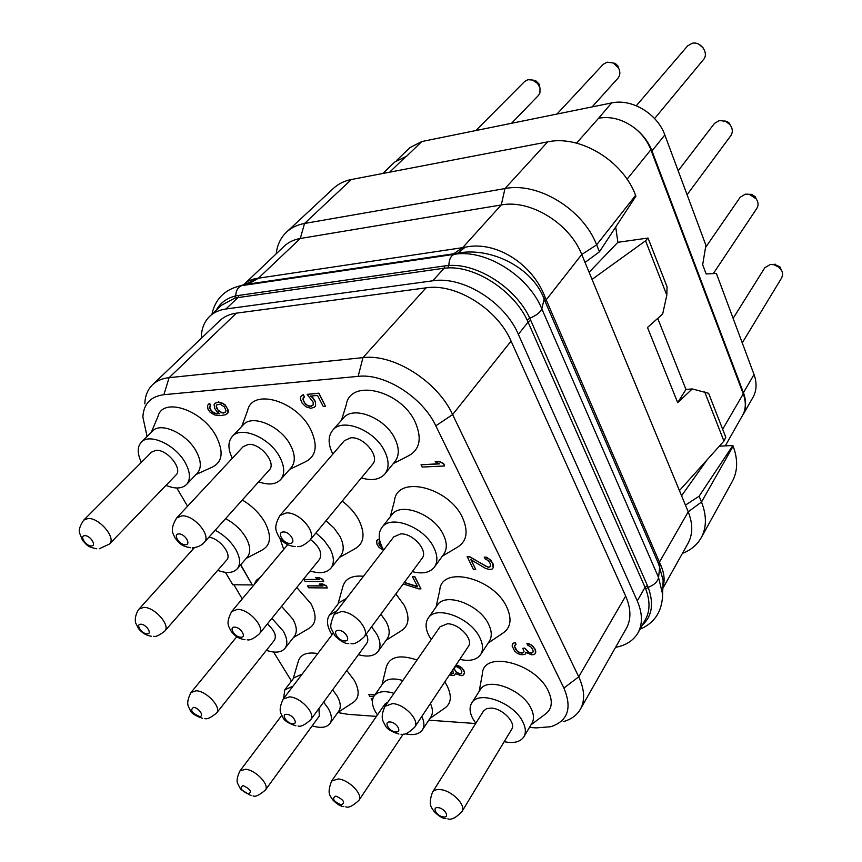 <?xml version="1.0" encoding="UTF-8"?>
<svg xmlns="http://www.w3.org/2000/svg" width="862" height="862" viewBox="0 0 862 862"><rect width="100%" height="100%" fill="white"/><g stroke="black" fill="none" stroke-linecap="round" stroke-linejoin="round"><path stroke-width="1.29" d="M201.299 338.303C201.299 329.101 204.122 321.752 209.778 316.279C213.959 312.356 219.336 309.932 225.898 309.005L432.735 280.807C462.7 275.797 504.733 301.905 518.364 334.348L637.266 600.943C642.546 613.281 642.783 623.905 637.988 632.837C633.495 640.531 626.017 645.369 615.565 647.351M580.352 709.286L626.383 628.312C631.307 619.325 631.059 608.572 625.661 596.062L511.08 341.093C497.449 308.941 455.707 282.973 426.033 287.843L236.403 313.154C229.658 314.091 224.152 316.58 219.875 320.61L152.552 384.732C156.744 380.767 162.271 378.407 169.124 377.664L362.956 357.633C393.428 353.539 437.508 381.349 452.625 414.579L578.714 676.832C584.63 689.622 585.179 700.44 580.352 709.286C576.807 715.341 571.107 719.458 563.242 721.656M187.56 506.253L176.785 487.989M291.475 681.055L273.588 652.038M242.244 598.918L233.893 584.77M147.09 436.484L142.866 417.079C143.566 403.933 150.57 396.477 163.877 394.699L358.161 376.36C384.517 373.084 422.531 397.166 435.806 425.806L563.888 688.059C572.293 708.047 567.95 720.934 550.872 726.709L536.218 727.905L529.451 727.42M475.652 723.541L428.813 720.169M376.435 716.387L347.914 714.329L337.807 712.551M225.445 572.346L232.772 584.759L252.243 584.932L240.757 564.75M530.992 724.823L544.913 714.415C552.003 709.458 553.167 701.722 548.394 691.216C535.744 662.77 482.806 649.754 482.343 674.17L479.164 691.399M429.966 718.423L444.35 708.413C451.279 703.801 452.162 696.205 446.99 685.624L444.77 681.939M417.046 660.012C399.591 654.118 389.301 656.65 386.144 667.63L382.006 684.751M337.882 712.454L352.623 702.821C359.335 698.532 359.928 691.098 354.422 680.506L346.804 670.485M317.755 653.579C306.71 651.715 300.159 654.495 298.112 661.919L293.155 678.868M488.151 643.063L502.255 633.57C510.746 628.182 512.265 619.39 506.813 607.204C493.614 577.594 441.118 565.019 439.76 590.308L436.075 606.967M386.133 640.272L400.819 631.059C408.997 626.092 410.15 617.537 404.289 605.383L395.83 593.94M363.473 576.279C351.75 575.126 344.811 578.801 342.667 587.313L337.99 604.036M293.403 637.589L308.542 628.667C316.354 624.077 317.162 615.77 310.966 603.723L296.787 587.507M260.486 577.163L256.37 580.266L254.064 584.813M442.346 556.162L456.591 547.704C466.773 541.896 468.756 531.886 462.517 517.674C448.746 486.911 396.919 474.693 394.484 500.747L390.27 516.78M339.456 557.412L354.433 549.094C364.087 543.803 365.585 534.149 358.926 520.131C355.058 512.998 349.487 506.651 342.203 501.091M246.209 558.404L261.757 550.268C270.84 545.42 271.896 536.121 264.914 522.361C259.591 513.289 252.06 505.832 242.319 500.003M393.266 463.605L407.575 456.289C419.816 450.158 422.358 438.747 415.204 422.068C400.873 390.184 349.961 378.17 346.255 404.881L341.481 420.225M289.643 469.391L304.911 462.075C316.3 456.526 318.207 445.622 310.643 429.384C296.571 400.593 252.092 387.878 247.599 410.635L241.737 426.464M196.04 474.499L212.009 467.236C222.579 462.183 223.915 451.774 216.039 436C202.247 409.752 162.832 396.779 158.037 416.335L151.259 432.368M444.609 465.976L443.661 463.487L439.157 461.375L435.148 461.784L439.631 463.885L421.033 464.812L422.164 467.064L444.609 465.976L443.488 463.702L438.995 461.59L435.148 461.784M439.232 463.702L421.033 464.812M490.413 566.485L488.485 567.131L486.233 566.431L469.564 556.593L467.215 556.615L473.378 569.459L475.716 569.459L470.814 559.643L485.532 568.414L489.368 569.47L492.04 569.114L493.247 567.702L492.245 562.757L488.883 558.856L484.207 557.1L485.08 558.867L488.334 560.634L490.381 563.823L490.349 566.646L488.323 567.358L469.402 556.82L467.064 556.83M475.716 569.459L471.191 559.869M493.247 567.702L493.096 563.942L490.693 560.041L486.437 557.218L484.207 557.1M523.665 652.329L520.325 652.825L517.189 651.09L514.409 646.037L516.047 644.237L515.217 642.578L512.933 643.483L512.093 645.961L514.733 651.23L517.728 653.601L521.004 654.7L524.549 654.517L525.766 653.687L525.852 652.383M525.626 653.913L525.734 652.297L531.552 654.786L534.203 654.57L535.431 653.321L535.183 649.485L531.638 645.11L526.919 643.537L527.738 645.207L530.906 646.953L532.856 649.959L533.201 651.607L531.671 653.17L528.535 652.405L524.699 648.364L522.835 648.289L524.01 651.586L523.568 652.534L522.038 653.127L519.096 652.685L515.756 649.657L514.409 646.037M532.845 652.362L530.884 652.911L528.686 652.178L524.839 648.127L522.835 648.289M514.56 645.81L514.668 645.261M313.218 404.924L310.46 406.185L307.228 405.269L304.512 402.726L303.305 400.464L303.208 397.791M304.394 396.994L303.381 394.505L300.676 396.919L300.364 398.923L302.131 403.114L305.881 406.745L310.837 408.308L314.404 407.23L315.578 405.948L315.363 402.015L312.712 397.867L310.385 396.067L317.496 395.453L323.293 406.508L325.524 406.325L318.735 393.341L307.163 394.354L313.143 402.198L313.208 404.957L311.16 406.314L308.758 406.11L305.568 404.407L302.767 399.117L304.394 396.994L303.198 394.71L301.829 395.626M315.578 405.948L315.546 401.811L312.895 397.662L310.783 396.035M325.524 406.325L318.918 393.147L307.163 394.354M379.409 538.89L376.802 540.646L376.888 544.094L379.129 547.51L383.536 550.171M403.179 583.973L418.77 588.854L420.958 588.875L414.794 576.57L412.445 576.775L417.714 586.85L404.181 582.615M417.553 586.526L404.332 582.4M449.458 674.881L452.83 675.56L454.651 675.043L455.481 673.341M455.427 673.642L461.278 675.679L463.12 675.161L464.553 672.565L462.247 668.158L456.117 664.871M219.551 413.598L215.155 413.21L212.149 411.583L209.929 408.383L209.919 406.121L210.705 405.302L209.692 403.491L207.516 405.366L207.957 409.105L210.166 412.295L214.573 414.934L219.972 415.624L225.402 414.816L228.031 412.715L227.643 408.954L225.219 405.366L222.989 403.653L218.334 402.155L215.112 403.2L214.11 404.418L214.541 408.168L216.955 411.734L219.767 413.76L216.362 413.663L213.367 412.79L210.953 410.732L209.531 407.467L210.511 405.496L209.498 403.685L208.507 404.149M227.018 413.922L228.225 412.521L228.43 410.614L225.402 405.172L223.172 403.459L218.528 401.961L215.112 403.2M323.735 581.548L322.83 579.415L318.951 577.475L315.589 577.669L319.457 579.609L303.984 579.523L305.062 581.43L323.735 581.548L322.657 579.63L318.778 577.68L315.589 577.669M319.037 579.393L303.984 579.523M327.301 587.959L326.396 585.826L322.528 583.886L319.166 584.07L323.034 586.009L307.572 585.869L308.639 587.776L327.301 587.959L326.235 586.041L322.356 584.091L319.166 584.07M322.603 585.794L307.572 585.869M374.948 694.783L368.85 694.621L369.841 696.377L373.688 696.615M372.826 698.597L371.156 698.716L372.406 700.925M144.827 403.858C145.075 395.895 147.65 389.516 152.552 384.732M637.266 600.943L645.056 587.324L645.757 589.037C650.142 600.846 650.077 610.932 645.552 619.293L637.988 632.837M432.735 280.807L444.092 268.222L447.938 267.899C475.835 266.336 513.321 290.548 527.156 320.05L645.056 587.324L647.416 585.557L648.17 587.345C654.086 603.605 652.125 616.211 642.276 625.155M209.778 316.279L221.394 305.331L235.035 298.015L444.092 268.222L444.835 265.884L448.865 265.496C477.44 263.255 515.961 287.94 529.796 318.197L647.416 585.557M216.287 310.148C220.252 302.918 226.728 298.155 235.714 295.871L444.835 265.884M662.867 587.464C665.173 580.32 664.246 572.4 660.087 563.683L545.226 297.616C533.201 264.472 496.2 240.304 465.168 247.211L462.689 247.642L453.617 253.794L243.623 284.772L240.002 285.861M465.168 247.211L457.808 253.137L453.617 253.794M243.106 284.934L248.806 280.689L254.505 278.782L462.689 247.642L501.264 204.951C530.216 199.251 569.663 223.366 581.742 254.505L596.633 244.851L599.467 251.779L635.919 196.17L635.606 195.362C623.064 160.785 579.857 134.698 547.65 141.874L351.384 179.511C344.315 180.901 338.389 183.821 333.594 188.261L286.593 232.04C280.721 237.632 277.252 244.862 276.196 253.74M589.102 272.284L617.882 242.308L648.03 238.031L645.552 240.789L592.043 279.385L581.742 254.505L545.053 301.301L544.148 299.136C532.824 267.576 490.683 246.704 457.808 253.137L454.252 254.322C485.155 248.806 528.158 275.377 541.799 308.768L658.546 577.497L662.598 594.144L662.458 598.993M592.043 279.385L685.452 505.121L699.114 496.2L701.496 502.04L733.131 446.171C738.055 459.424 737.786 471.169 732.312 481.405L701.237 537.683C706.689 527.458 706.786 515.584 701.496 502.04L688.221 511.812L685.452 505.121M662.932 585.643L663.137 580.428L658.73 564.244L659.408 562.207L688.221 511.812C692.973 523.784 692.919 534.278 688.059 543.297L662.824 588.412M256.553 278.501L245.476 284.503L239.194 286.098L243.623 284.772L284.32 246.09C288.554 242.136 293.877 239.604 300.299 238.494L304.545 223.463L504.981 188.562L547.65 141.874M635.606 195.362L596.633 244.851C583.068 209.261 537.985 181.785 504.981 188.562L501.264 204.951L300.299 238.494L258.309 278.286L248.525 284.083M351.384 179.511L304.545 223.463C297.358 224.756 291.378 227.611 286.593 232.04M682.402 553.393C690.882 550.118 697.164 544.881 701.237 537.683M681.583 495.758L707.185 459.715M719.35 446.182L732.872 445.492L733.131 446.171M699.114 496.2L732.872 445.492M685.947 389.419L692.272 388.934L708.618 393.298L725.793 437.303L723.94 441.075L679.439 490.586M692.272 388.934L677.694 402.629L685.958 389.452L657.728 318.401M704.674 391.865L723.94 441.075M645.552 240.789L666.822 295.138L662.662 314.027L647.481 327.474L677.694 402.629M648.03 238.031L667.048 286.766L666.822 295.138M617.882 242.308L615.716 226.986M585.029 262.436L599.467 251.779M382.793 173.488L394.656 162.099L406.638 156.194L421.82 141.54L410.01 147.574L396.606 160.44M743.033 414.73L752.989 397.339C756.696 390.615 757.051 383.008 754.034 374.517L716.376 273.405L706.15 273.976L702.67 264.742L705.903 245.261L664.828 134.968C657.458 113.784 631.63 98.311 611.621 102.934L421.82 141.54M743.529 413.652C746.255 407.327 746.233 400.345 743.443 392.716L651.974 150.925C648.504 141.993 642.772 134.397 634.755 128.147C642.222 134.138 647.599 141.336 650.864 149.751L743.249 393.859C745.878 401.035 745.975 407.629 743.529 413.652L725.276 445.88M576.549 143.135L598.616 118.202C611.05 116.09 623.107 119.409 634.755 128.147M475.856 130.55L524.689 81.459L527.932 79.703L532.619 80.047L537.554 83.442L540.011 88.01L539.935 92.977L538.459 95.423L511.522 123.298M534.203 80.349L535.636 80.608L539.267 84.293L539.526 85.747M733.12 318.358L764.82 267.726L770.294 264.483L773.882 264.677L779.216 267.403L782.082 271.379L782.664 274.428L781.737 277.747L742.247 342.882M774.41 264.289L779.894 266.875L780.509 268.222M705.525 247.513L740.178 197.258L745.404 194.144L749.283 194.306L756.189 198.863C758.42 202.193 758.646 205.339 756.901 208.281L713.316 273.577M749.746 194.306L751.707 194.381L755.187 196.676L756.039 198.529M678.178 170.805L714.447 123.417L719.361 120.497L725.567 121.316L729.737 124.43C732.732 128.33 733.099 132.069 730.836 135.646L687.089 194.737M724.705 120.971L727.075 121.467L729.177 123.029L730.319 125.162M636.285 105.735L687.564 45.966L692.057 43.316C700.709 40.923 709.329 53.304 703.446 59.607L654.603 118.557M698.953 44.296L703.263 48.003M556.981 114.043L603.249 64.305L607.042 62.161L613.216 62.98L618.55 68.012C620.468 71.923 620.274 75.317 617.968 78.205L592.097 106.91M613.216 62.98L615.274 63.422L617.957 65.965L618.614 68.152M252.243 584.932L240.584 564.955M523.891 736.784L531.973 723.175C534.214 719.188 533.912 714.264 531.057 708.402C522.286 689.126 487.052 676.487 480.188 689.794L471.708 703.058C478.529 689.794 513.989 702.67 522.889 722C525.798 727.884 526.132 732.819 523.891 736.784C520.336 742.01 513.774 743.647 504.195 741.665M475.813 723.283L472.732 718.499C469.585 712.357 469.24 707.206 471.708 703.058M491.211 708.09C502.438 708.348 516.392 722.798 511.694 729.252L461.978 811.573C466.568 805.356 451.785 790.357 440.267 789.614C436.474 789.269 433.888 790.142 432.487 792.221L483.517 711.031L486.513 708.683L491.211 708.09M438.187 807.651C431.334 806.681 436.797 816.379 443.391 816.928C450.276 817.963 444.824 808.2 438.187 807.651M405.162 733.767C413.415 735.588 419.137 734.327 422.348 729.985L430.86 717.055C433.069 713.531 432.929 709.017 430.44 703.489M377.459 714.921L375.39 711.7C371.899 705.299 371.457 700.084 374.054 696.043L382.933 683.426C386.682 678.717 393.309 677.758 402.834 680.538M374.054 696.043C377.782 691.367 384.43 690.451 394.009 693.296M422.348 729.985C424.546 726.472 424.373 721.957 421.841 716.419M345.781 806.832C348.485 808.114 352.86 805.959 358.894 800.356C363.538 794.732 348.948 779.604 338.173 778.946L331.633 781.026L385.002 704.038L387.986 701.991M335.889 796.079C331.579 798.341 333.346 801.304 341.212 804.957C345.554 802.705 343.787 799.753 335.889 796.079M312.195 725.826C320.61 728.433 326.493 727.7 329.844 723.617L338.691 711.312C341.201 707.53 340.695 702.465 337.182 696.108L332.635 689.837M283.555 698.608L284.816 689.794L293.996 677.758L302.142 674.138M284.816 689.794L292.961 686.217M323.638 702.11L328.239 708.413C331.805 714.781 332.344 719.856 329.844 723.617M318.929 708.532L319.36 715.999L265.345 790.088C269.968 785.002 255.551 769.841 245.476 769.249L239.938 770.94L281.777 715.352M243.041 785.573C239.291 787.771 241.091 790.605 248.418 794.074C252.2 791.887 250.4 789.053 243.041 785.573M480.63 654.57L489.336 641.253C492.127 636.716 491.879 631.049 488.582 624.239C479.487 604.381 445.104 591.838 437.325 605.199L428.198 618.162C435.924 604.844 470.544 617.612 479.778 637.546C483.129 644.377 483.41 650.056 480.63 654.57C476.611 660.001 469.661 661.596 459.78 659.355M431.237 639.507L429.05 635.919C425.419 628.797 425.138 622.881 428.198 618.162M447.389 623.786C459.123 623.56 473.863 639.539 468.368 646.446L414.708 727.14C420.106 720.47 404.429 703.866 392.415 703.618L384.991 706.312L440.04 626.782L447.389 623.786M390.098 721.99C383.17 721.268 389.021 731.622 395.669 731.913C402.629 732.711 396.8 722.27 390.098 721.99M358.409 654.646C367.632 657.264 374.183 656.197 378.073 651.446L387.2 638.796C390.13 634.4 389.775 628.667 386.111 621.599L380.875 614.207M332.042 634.777L330.814 632.773C326.827 625.424 326.418 619.476 329.586 614.94L339.111 602.592L346.438 598.465M329.586 614.94L336.913 610.846M371.576 626.814L376.866 634.249C380.595 641.339 380.993 647.082 378.073 651.446M366.21 634.098C368.149 637.88 368.322 640.94 366.749 643.267L310.708 719.759C316.085 713.768 300.612 697.078 289.416 696.884L283.242 699.017L333.228 633.214M286.917 714.329C280.646 713.65 286.593 723.53 292.584 723.778C298.877 724.5 292.951 714.555 286.917 714.329M266.38 650.347C275.01 653.245 281.195 652.609 284.913 648.429L294.362 636.371C297.368 632.169 296.873 626.437 292.897 619.196L281.572 606.342M271.896 618.323L283.339 631.243C287.369 638.516 287.897 644.248 284.913 648.429M267.328 623.969C274.45 630.305 276.799 635.747 274.375 640.272L216.61 712.982C221.89 707.605 206.632 690.947 196.202 690.785L191.008 692.498L236.813 636.706M193.541 707.379C189.888 709.976 191.795 712.982 199.262 716.408C204.994 717.087 199.003 707.583 193.541 707.379M434.405 567.131L443.79 554.169C447.281 549.019 447.109 542.467 443.294 534.505C433.898 514.108 400.539 501.609 391.79 514.84L381.931 527.436C390.648 514.237 424.233 526.962 433.791 547.445C437.67 555.43 437.874 561.992 434.405 567.131C429.836 572.745 422.466 574.243 412.273 571.625M383.687 549.988L382.523 547.952C378.321 539.634 378.116 532.802 381.931 527.436M400.668 533.89C412.952 533.072 428.565 550.926 422.111 558.296L364.098 636.953C370.455 629.81 353.776 611.244 341.201 611.6L334.251 614.315L393.772 536.864L400.668 533.89M338.647 630.316C331.644 629.874 337.904 640.962 344.617 640.951C351.642 641.468 345.403 630.284 338.647 630.316M310.158 570.946C319.64 573.952 326.558 573.014 330.922 568.144L340.727 555.818C344.315 550.893 344.003 544.342 339.8 536.164L333.95 527.953L325.998 520.734M283.749 549.406L279.805 538.093M315.923 532.942L323.95 540.215L329.877 548.469C334.144 556.68 334.488 563.242 330.922 568.144M310.482 539.526C319.587 546.691 322.614 553.275 319.576 559.287L259.279 633.936C265.539 627.579 249.086 609.014 237.427 609.369L231.695 611.503L287.768 544.612M234.679 627.127C228.365 626.706 234.712 637.244 240.724 637.223C247.071 637.697 240.735 627.073 234.679 627.127M217.72 570.342C226.598 573.607 233.096 573.111 237.222 568.866L247.329 557.1C250.928 552.445 250.476 545.958 245.95 537.662C241.101 529.624 234.313 523.288 225.585 518.644M193.099 549.094L192.398 547.823M215.155 530.249C223.948 534.946 230.8 541.336 235.714 549.406C240.304 557.736 240.81 564.222 237.222 568.866M208.884 537.231C219.724 538.308 232.363 554.643 226.663 560.084L164.771 631.103C170.838 625.446 154.61 606.999 143.803 607.365L139.041 609.057L194.446 547.596M140.915 624.239C135.194 623.851 141.573 633.893 147.003 633.85C152.757 634.303 146.378 624.185 140.915 624.239M384.872 473.971L395.022 461.45C399.386 455.599 399.343 447.992 394.904 438.629C385.217 417.758 353.086 405.205 343.324 418.135L332.667 430.278C342.397 417.37 374.754 430.127 384.614 451.106C389.139 460.513 389.225 468.131 384.872 473.971C379.689 479.703 371.845 481.007 361.35 477.893M332.861 454.048L332.861 454.069C327.959 444.286 327.894 436.355 332.667 430.278M350.726 437.831C363.645 436.28 380.25 456.44 372.61 464.262L309.77 540.399C317.302 532.791 299.48 511.812 286.281 512.912L279.924 515.541L344.412 440.654L350.726 437.831M283.447 531.973C276.379 531.843 283.102 543.76 289.847 543.394C296.959 543.599 290.246 531.574 283.447 531.973M280.603 479.628L291.151 467.689C295.547 462.183 295.321 454.683 290.483 445.169C280.829 426.033 252.264 413.868 243.31 424.804L232.298 436.409C241.209 425.505 269.968 437.853 279.784 457.075C284.708 466.622 284.977 474.143 280.603 479.628C275.721 484.563 268.405 485.284 258.654 481.815M232.32 458.282C227.816 449.016 227.816 441.721 232.298 436.409M248.375 444.415C260.356 442.949 276.724 463.045 269.289 469.973L204.294 542.349C211.589 535.658 194.025 514.808 181.871 515.864L176.688 517.9L243.203 446.624L248.375 444.415M178.843 533.923C172.497 533.793 179.285 545.064 185.319 544.719C191.698 544.913 184.921 533.546 178.843 533.923M186.515 484.541L197.333 473.13C201.665 467.98 201.245 460.631 196.094 451.085C186.515 433.403 160.795 421.669 152.606 431.032L141.357 442.141C149.492 432.81 175.385 444.706 185.114 462.463C190.351 472.053 190.814 479.412 186.515 484.541C181.936 488.819 175.094 489.099 165.989 485.381M141.39 462.334C137.177 453.552 137.166 446.818 141.357 442.141M155.86 450.373C166.969 448.983 183.11 468.885 175.967 475.027L109.528 543.997C116.521 538.093 99.216 517.512 87.999 518.515L83.733 520.12L151.572 452.13L155.86 450.373M84.842 535.668C79.11 535.539 85.909 546.239 91.329 545.915C97.104 546.109 90.305 535.324 84.842 535.668M514 642.869L512.793 643.709M515.217 642.578L513.849 643.095M515.907 644.464L515.077 642.815M529.106 643.709L526.919 643.537M531.638 645.11L528.956 643.936M533.244 646.478L531.498 645.336M534.86 648.817L533.093 646.705M535.862 651.791L535.043 649.722M535.431 653.321L535.722 652.028M378.159 539.386L376.802 540.646M379.431 539.019L377.998 539.59M382.663 548.21L380.131 546.12L378.871 543.728L379.84 541.088M382.416 547.747L379.032 543.513L379.215 541.562M414.794 576.57L412.445 576.775M420.958 588.875L414.644 576.786M458.325 665.518L455.966 665.098M460.125 666.52L458.175 665.733M462.247 668.158L459.974 666.746M463.508 669.752L462.107 668.384M464.165 671.013L463.357 669.979M464.553 672.565L464.025 671.229M463.928 674.289L464.402 672.78M454.651 675.043L455.287 673.858M452.776 669.893L453.24 673.157L452.011 674.009L450.233 673.718M461.849 671.132L461.429 673.556L459.597 674.073L456.02 672.069L454.037 668.309L454.673 667.113L456.504 666.585L460.103 668.589L461.849 671.132M453.261 673.017L452.162 673.782L450.384 673.491M461.536 673.351L459.748 673.858L456.17 671.854L454.414 669.321L454.716 667.091M223.193 413.113L218.765 411.206L216.34 407.64L216.33 405.366L217.127 404.537L220.36 404.256L224.4 406.95L226.016 410.614L225.004 412.586L221.782 412.844M221.965 412.65L217.946 409.967L216.319 406.325L217.138 404.537M225.812 411.756L223.377 412.909M374.798 694.987L368.85 694.621M372.761 698.813L371.156 698.716M236.403 313.154L169.124 377.664L163.877 394.699M426.033 287.843L362.956 357.633L358.161 376.36M511.08 341.093L452.625 414.579L435.806 425.806M625.661 596.062L578.714 676.832L563.888 688.059M518.364 334.348L528.104 322.076L530.776 320.319M225.898 309.005L238.171 297.368L238.989 295.246M645.757 589.037L648.17 587.345C654.301 584.932 657.76 581.656 658.546 577.497L660.087 563.683M527.156 320.05L529.796 318.197C536.476 315.438 540.485 312.303 541.799 308.768L544.148 299.136L545.226 297.616M447.938 267.899L448.865 265.496C449.048 259.505 450.848 255.777 454.252 254.322L241.64 285.656C237.977 287.057 236.005 290.462 235.714 295.871L235.035 298.015M658.73 564.244L545.053 301.301M389.656 172.174L406.121 156.291M611.621 102.934L598.616 118.202M754.034 374.517L743.443 392.716M722.658 429.276L743.249 393.859M627.062 179.221L650.864 149.751M664.828 134.968L651.974 150.925M239.194 286.098C224.206 290.041 215.123 299.416 211.944 314.231M639.992 629.238C651.747 624.282 662.296 614.164 662.598 594.144L662.943 585.47M535.636 80.608L532.619 80.047M539.267 84.293L539.817 87.364M775.488 264.268L772.427 264.451M779.894 266.875L781.155 269.623M751.707 194.381L749.283 194.306M755.187 196.676L756.189 198.863M727.075 121.467L725.567 121.316M729.177 123.029L729.737 124.43M617.957 65.965L618.55 68.012M432.487 792.221C427.563 806.132 432.121 807.629 434.06 811.519C438.887 816.249 442.842 818.631 445.934 818.641M447.831 818.868C451.257 820.204 455.976 817.769 461.978 811.573M358.894 800.356L403.233 734.101M331.633 781.026C326.278 794.839 330.846 795.863 332.603 799.731C337.107 804.268 340.846 806.552 343.819 806.595M239.938 770.94C237.309 776.565 236.49 780.627 237.481 783.095L240.67 789.333L251.068 795.658M253.094 795.906C255.281 797.124 259.365 795.184 265.345 790.088M384.991 706.312C379.614 718.283 383.428 721.602 385.055 725.061C386.618 728.81 391.24 731.795 398.912 734.025M400.992 734.198C404.332 735.254 408.9 732.905 414.708 727.14M283.242 699.017C277.413 711.172 281.475 713.941 282.736 717.065C283.889 720.46 288.274 723.369 295.892 725.793M298.047 725.976C300.622 727.032 304.846 724.964 310.708 719.759M191.008 692.498C184.91 704.308 188.972 706.883 189.996 709.749C190.858 712.906 195.06 715.772 202.613 718.348M204.822 718.542C206.988 719.511 210.921 717.658 216.61 712.982M334.251 614.315C330.814 622.019 329.92 627.019 331.568 629.335L335.038 635.887C340.63 641.306 345.199 643.871 348.754 643.548M351.017 643.645C354.067 644.464 358.43 642.233 364.098 636.953M231.695 611.503C225.133 623.862 229.076 626.534 230.725 630.564C234.227 635.854 238.968 638.893 244.948 639.69M247.286 639.798C249.84 640.552 253.837 638.591 259.279 633.936M139.041 609.057C134.106 615.78 135.248 622.741 135.884 623.409L138.663 628.797C142.392 633.182 146.594 635.66 151.259 636.21M153.641 636.318C155.763 637.04 159.47 635.294 164.771 631.103M279.924 515.541C272.812 528.072 276.573 531.509 278.609 536.336C282.553 542.532 288.08 545.948 295.192 546.594M297.584 546.583C300.472 547.09 304.523 545.032 309.77 540.399M176.688 517.9C169.243 530.281 173.23 533.362 174.932 537.769C179.738 543.944 181.828 546.26 190.728 547.736M193.196 547.736C197.958 547.187 201.654 545.387 204.294 542.349M83.733 520.12C80.166 525.454 78.733 529.613 79.423 532.619L82.547 540.485C87.633 545.603 87.105 546.799 96.77 548.782M99.292 548.771L109.528 543.997"/></g></svg>
